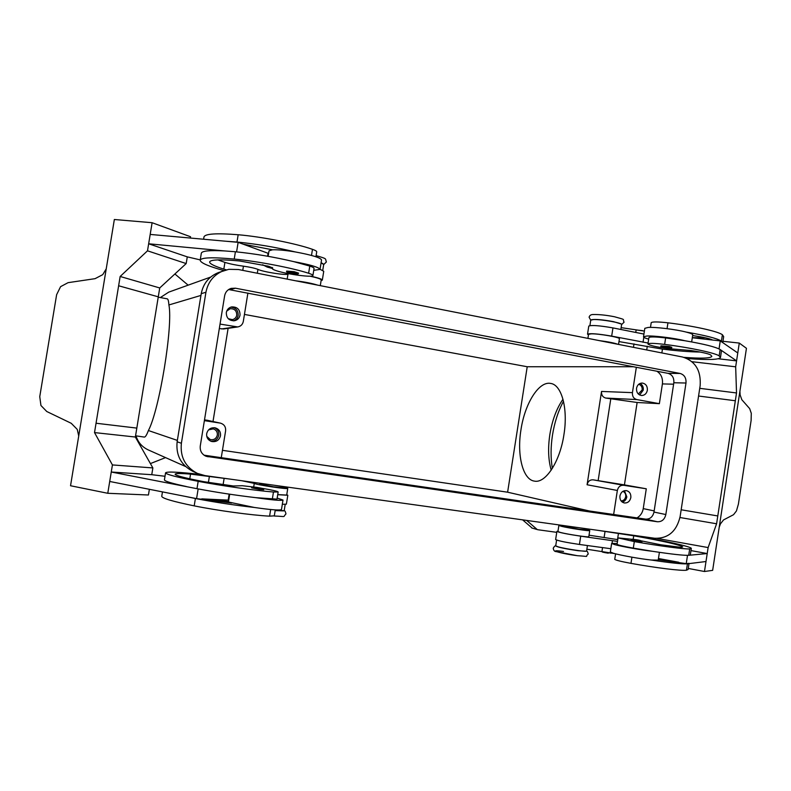 <?xml version="1.0" encoding="UTF-8"?>
<svg xmlns="http://www.w3.org/2000/svg" width="791" height="791" viewBox="0 0 791 791"><rect width="100%" height="100%" fill="white"/><g stroke="black" fill="none" stroke-linecap="round" stroke-linejoin="round"><path stroke-width="1.19" d="M219.463 477.626L208.646 476.113M282.288 486.861L287.766 488.393C288.646 489.659 255.523 484.715 254.267 483.38L241.72 480.72M229.43 479.01L190.542 474.116C180.635 473.305 175.483 473.334 175.108 474.195C175.434 475.549 185.005 478.041 203.811 481.679L233.394 485.99L242.283 485.714L253.417 487.009M259.923 483.261L259.784 484.112L273.627 486.831L282.179 487.533L282.367 486.386M313.74 270.354L320.019 269.395C318.832 267.22 310.112 264.639 293.837 261.653C274.151 257.006 254.682 253.703 235.411 251.765L224.525 250.925C209.684 250.144 201.952 250.905 201.329 253.209L200.192 260.19C200.36 262.77 208.241 266.231 223.843 270.581M268.129 256.314L269.009 250.836L272.529 249.798C277.789 249.58 285.403 250.312 295.389 251.963C275.733 247.217 256.264 243.915 236.984 242.036L226.097 241.255L238.131 242.333L268.06 253.278L267.585 256.225M298.612 273.132L294.143 271.679L286.668 271.086C286.045 271.995 287.558 272.766 291.217 273.409C298.306 274.418 299.136 274.18 293.748 272.707C286.658 271.699 285.828 271.936 291.246 273.409C300.54 274.734 297.198 273.983 298.612 273.132M614.449 532.65L605.609 531.423M562.885 525.461L558.871 525.451L557.922 531.572L560.463 532.472C567.918 534.409 589.552 537.643 588.801 536.703L589.75 530.553L584.697 528.991M558.871 525.451L561.422 526.302C568.887 528.18 590.511 531.423 589.75 530.553M631.871 539.294L618.048 537.9L617.059 544.317C617.82 545.029 623.239 546.304 633.314 548.123L652.565 551.307C671.707 554.204 683.76 555.539 688.714 555.302L707.213 553.552L690.998 550.605M618.048 537.9L634.313 541.598C659.427 546.008 684.848 549.34 689.693 548.914L691.324 548.44C691.68 546.739 663.857 540.589 631.979 535.092M556.607 540.085L555.707 545.869L558.228 546.858C565.664 548.964 587.308 552.148 586.586 551.04L587.436 545.543M615.586 553.838L614.745 559.306C615.497 560.137 620.895 561.491 630.971 563.36C656.075 567.898 681.535 571.023 686.44 570.212L688.111 569.5L689.05 563.34M564.112 525.639L564.003 526.292L579.052 529.248L584.589 529.693L584.776 528.517M648.669 339.141C645.169 338.192 643.449 337.411 643.508 336.798L646.811 336.017C654.078 335.572 674.634 338.113 684.868 340.733C703.871 343.996 715.637 346.923 720.136 349.533L736.569 360.874L737.776 352.964L720.265 340.901L719.039 348.92M643.508 336.798L644.813 328.314L648.136 327.444C655.413 326.91 675.979 329.402 686.192 332.082C690.622 333.229 692.797 334.158 692.738 334.89L691.66 341.92M669.235 346.498L671.836 347.338C671.569 348.505 671.213 348.515 663.817 347.496C661.345 347.091 660.386 346.527 660.94 345.815L669.235 346.498M206.758 436.375L210.277 439.578C213.946 440.172 216.299 438.669 217.337 435.08C217.574 431.945 216.22 429.869 213.273 428.87L208.587 429.859M220.501 435.752C219.176 440.34 216.18 442.238 211.513 441.457C207.974 440.083 206.362 437.492 206.678 433.666C207.914 429.246 210.792 427.318 215.3 427.872C219.067 429.137 220.798 431.757 220.501 435.752M210.683 441.151C214.954 441.408 217.644 439.45 218.751 435.287C219.087 431.728 217.644 429.206 214.43 427.713M638.327 394.027L642.154 389.933C642.351 386.977 641.194 385.098 638.693 384.297M647.354 390.27C646.593 393.611 644.695 395.362 641.669 395.51C638.05 394.857 636.34 392.445 636.528 388.272C637.279 384.98 639.148 383.23 642.134 383.042C645.802 383.645 647.542 386.057 647.354 390.27M639.652 394.976L643.261 390.131C643.558 387.056 642.49 384.831 640.077 383.437M228.253 318.684L232.376 319.633C234.769 319.089 236.232 317.596 236.756 315.164C236.727 310.715 234.512 308.569 230.112 308.737L226.691 311.16M240.029 315.075C239.366 318.18 237.498 320.068 234.433 320.75C229.024 320.77 226.315 318.031 226.315 312.544C226.938 309.588 228.688 307.719 231.575 306.928C237.162 306.69 239.98 309.41 240.029 315.075M233.503 320.849C236.064 319.93 237.616 318.12 238.16 315.421C238.249 310.28 235.758 307.541 230.675 307.195M621.093 500.93C623.545 500.782 625.088 499.358 625.711 496.659C625.938 494.078 624.999 492.299 622.913 491.33M630.832 497.618C629.863 501.445 627.649 503.214 624.168 502.938C621.083 501.959 619.669 499.635 619.926 495.977C620.876 492.19 623.061 490.41 626.502 490.638C629.646 491.587 631.089 493.91 630.832 497.618M622.27 502.097C624.742 501.375 626.254 499.625 626.828 496.837L624.425 490.697M589.898 325.605L590.748 320.137L593.507 319.554C601.289 319.208 622.735 323.015 621.607 324.537L620.846 329.481M684.017 357.354C701.271 358.639 710.555 358.313 711.851 356.385L710.634 354.902C707.886 353.528 701.261 352.054 690.741 350.502L668.088 348.613C655.868 346.913 649.144 345.351 647.928 343.937C648.936 343.047 654.503 343.205 664.638 344.401C689.851 347.556 714.866 352.865 719.167 355.871L720.472 357.522C718.851 359.786 707.737 360.113 687.152 358.511M587.921 338.37L588.544 334.316L591.282 333.832C599.044 333.634 620.51 337.411 619.412 338.766L618.542 344.401M631.07 540.035L641.946 541.865C642.094 540.807 639.553 540.016 634.323 539.502C630.783 539.195 632.316 539.591 638.94 540.678C642.47 540.985 640.937 540.599 634.342 539.502C632.306 538.987 631.218 539.165 631.07 540.035M617.188 543.476L611.651 543.417L614.666 544.603C621.588 546.551 642.065 550.18 652.565 551.307M659.407 552.326L658.211 560.127L651.23 560.028C640.72 558.96 620.243 555.282 613.332 553.235L610.326 551.97L611.651 543.417M739.921 391.169L740.099 394.857L741.829 399.722L749.66 408.611L751.292 413.317L751.114 420.466L738.399 504.124L736.461 510.927L733.534 514.704L723.538 519.924L720.472 523.82L719.217 527.221M740.475 387.55L712.651 570.351L704.474 571.498L708.123 547.57L716.597 523.78L735.333 400.75L698.562 396.024L735.333 400.75L736.52 392.959L735.67 366.816L739.278 343.067L746.447 348.307L740.475 387.55M315.925 256.768L316.716 251.825C316.796 251.182 315.382 250.351 312.475 249.333C296.091 243.509 261.564 236.687 238.17 234.749C216.477 233.019 205.077 233.75 203.979 236.934L203.603 239.228M322.758 270.344L323.697 264.471L321.077 262.83M226.315 269.83L223.823 269.118C214.302 266.132 209.575 263.729 209.625 261.94C210.564 259.557 220.551 259.23 239.584 260.971L268.861 266.32L272.747 268.06L272.312 268.535C272.272 269.118 273.815 269.899 276.939 270.888C287.786 274.408 313.256 277.7 312.92 275.505L314.057 268.396C314.126 267.823 312.702 267.051 309.785 266.083L293.837 261.653M312.92 275.505C312.979 274.952 311.545 274.21 308.628 273.261C292.166 267.882 257.599 261.248 234.225 259.062C212.561 257.095 201.221 257.47 200.192 260.19M320.296 285.65L321.215 279.925C320.968 278.996 317.221 277.75 309.973 276.188M289.101 273.775L287.993 274.062C286.629 275.604 263.205 271.956 257.925 269.385C254.761 268.159 249.936 267.091 243.44 266.181C236.212 265.212 230.033 263.947 224.921 262.394L217.891 259.893M317.587 285.116C311.852 283.326 304.575 281.893 295.755 280.815M259.102 489.342L251.736 487.879C250.876 486.92 252.556 486.742 256.768 487.375C263.848 488.551 264.599 488.858 259.033 488.294C251.943 487.118 251.192 486.811 256.788 487.375L262.889 488.512L263.759 489.708L259.102 489.342M277.166 498.063L283 500.041C281.329 500.841 272.272 500.05 255.829 497.668C235.688 495.295 216.072 492.309 196.989 488.69L111.264 472.019L109.712 481.472L196.573 498.627L198.155 488.907M229.697 494.207L228.5 501.642L229.034 502.127L254.247 507.446C270.7 509.809 279.777 510.521 281.467 509.592L283 500.041M78.724 435.989L77.261 429.414L71.249 423.304L46.778 411.518L40.934 405.496L39.758 396.647L56.626 294.687L60.591 286.658L68.075 282.664L95.068 278.669L102.741 274.655L106.221 268.861M78.339 438.323L114.349 219.502L152.109 222.716L147.502 250.816L120.153 276.474L118.63 285.769L158.289 296.833L118.63 285.769L96.047 423.234L94.515 432.588L112.421 464.93L107.774 493.287L70.537 485.743L78.339 438.323M563.499 401.284C558.199 411.043 554.531 422.345 552.474 435.179C550.655 447.133 550.615 458.197 552.355 468.391M563.934 434.635C559.998 461.628 545.602 483.558 534.459 481.126C522.811 479.741 516.77 455.122 520.962 429.8C524.789 403.647 538.849 380.886 550.674 383.437C561.64 384.742 568.215 408.561 563.934 434.635M551.208 470.151C548.292 459.947 547.837 448.092 549.844 434.585C552.177 420.288 556.567 408.512 562.984 399.237M531.74 527.973L537.85 529.733L531.74 527.973M556.755 532.343L537.85 529.733M526.638 520.419L536.792 529.159M165.537 457.613L150.399 463.585M531.779 527.745L522.614 519.855M135.993 435.861C138.029 442.347 142.133 447.044 148.312 449.941L185.569 466.522M135.568 435.792L144.259 437.077C145.326 437.225 146.701 435.04 148.401 430.531C159.446 409.837 173.189 325.546 168.908 304.95L200.944 295.419M158.23 297.169L167.237 298.84C168.068 298.998 168.621 301.025 168.908 304.95M222.459 450.316L507.614 492.2L527.221 366.747L244.449 314.423M188.139 285.165L174.9 273.983M210.663 277.068L168.73 292.136L160.346 297.564M221.262 457.682L225.613 430.798C225.9 426.863 224.179 424.312 220.452 423.136L204.513 419.813M228.115 328.324L213.006 421.514M219.315 328.552L223.556 328.987L237.745 326.94L220.046 324.083M220.452 423.136L204.375 420.644M624.435 484.893L593.062 479.821C589.928 479.692 587.931 481.333 587.08 484.754L601.536 391.446C601.308 394.966 602.702 397.171 605.718 398.061L637.131 402.49L624.435 484.893L646.287 488.789L643.241 508.623C642.49 512.815 640.403 515.9 637.002 517.887M610.761 398.971L598.144 480.602M613.638 514.506L617.346 490.469C618.226 486.88 620.302 485.15 623.565 485.279L646.287 488.789M111.264 472.019L151.753 474.699L152.861 467.926L135.36 437.028L136.823 428.099L96.047 423.234L136.823 428.099L159.733 287.954L120.153 276.474M226.097 241.255L150.191 234.423L148.659 243.786L187.279 256.867L200.242 259.893M190.344 238.032L190.552 236.746L152.109 222.716M159.733 287.954L186.182 263.571L147.502 250.816M186.182 263.571L187.279 256.867M149.37 489.303L148.441 494.998L107.774 493.287M135.36 437.028L94.515 432.588M152.861 467.926L112.421 464.93M186.271 486.514C171.746 483.37 164.469 481.155 164.429 479.85L165.566 472.82C166.871 471.446 178.301 471.97 199.876 474.382M151.753 474.689L165.012 476.271M262.444 488.383C272.242 490.044 277.483 491.231 278.145 491.953L276.998 499.121L255.829 497.668M275.268 509.898L274.309 515.841L269.593 516.157C252.319 515.317 217.278 510.551 194.2 505.864C172.824 501.484 162.007 498.29 161.75 496.283L162.462 491.883M285.195 504.401L284.196 510.67L275.189 510.403M228.52 501.524L204.899 499.022M278.145 491.953L273.468 492.012C256.284 490.707 221.282 485.763 198.175 481.324C176.779 477.181 165.902 474.353 165.566 472.82M224.525 250.925L148.659 243.786M321.106 280.607L322.323 280.113C322.075 279.134 318.15 277.819 310.537 276.168M272.322 268.465L267.19 267.061L262.612 264.758M236.588 251.874L238.131 242.333M320.039 269.276L323.746 271.283L322.323 280.113M268.139 256.235L267.595 256.106M243.055 244.132L272.529 249.798M717.793 515.95L681.16 509.78L717.793 515.95M699.738 388.332L736.52 392.959M692.026 361.705L735.67 366.816M718.248 358.768L736.569 360.874M722.954 341.297L739.278 343.067M721.441 350.967L720.492 357.423M653.02 538.028L652.891 538.898M679.963 517.512L716.597 523.78M657.45 538.463L708.123 547.57M688.269 568.452L704.474 571.498M651.23 560.028C670.373 562.905 682.435 564.171 687.419 563.825L705.997 561.521L707.213 553.552M687.508 555.351L686.242 563.637L658.27 559.751M689.02 563.34L686.242 563.637M690.306 554.896L691.324 548.489M586.863 549.221L614.587 553.581M643.923 334.069L612.956 327.909C599.647 325.585 591.589 324.972 588.781 326.06L587.525 334.168C590.313 333.159 598.372 333.822 611.68 336.126L648.066 343.037M720.265 340.901L692.293 337.747M588.455 334.9L587.525 334.168M618.977 341.574L662.443 349.118C677.59 350.957 690.138 351.926 700.075 352.044M712.721 340.051C709.774 338.578 703.209 337.104 693.025 335.621L692.629 335.562M686.192 332.082C705.196 335.354 716.943 338.36 721.432 341.079L722.717 342.592M599.351 340.624C608.071 341.742 614.172 342.938 617.672 344.233M647.928 343.937L648.917 337.569C649.925 336.63 655.502 336.748 665.636 337.925L684.868 340.733M621.133 327.652L644.388 331.083M692.313 337.658L705.374 337.787M650.479 327.385L651.201 322.708C652.239 321.65 657.815 321.69 667.95 322.817C693.173 325.843 718.149 331.37 722.401 334.741L723.666 336.62L722.756 342.612M589.503 511.006L507.614 492.2M636.34 367.291L632.434 392.643C632.197 396.321 633.64 398.634 636.775 399.574L659.368 403.667L637.131 402.49M527.221 366.747L633.502 366.747M656.876 371.216C661.138 374.054 662.987 378.286 662.403 383.912L659.368 403.667M247.899 293.075L243.312 321.413C242.649 324.488 240.79 326.327 237.745 326.94M197.394 473.404L192.866 471.357C181.03 465.118 175.79 455.26 177.135 441.783L201.23 293.679C203.267 283.425 209.051 276.366 218.583 272.509L228.807 269.326L238.447 269.523L682.653 357.038C695.338 361.072 701.162 370.633 700.144 385.701L680.112 516.652C676.572 531.384 668.148 538.592 654.849 538.275L205.057 475.618L197.394 473.404C185.351 467.056 180.012 457.01 181.386 443.257L205.937 292.245C208.023 281.794 213.906 274.596 223.606 270.67M204.029 455.181L645.644 519.133C650.024 519.272 652.802 516.909 653.989 512.064L673.833 382.755C674.159 377.782 672.231 374.647 668.039 373.352L228.648 289.536M680.131 373.461C684.373 374.786 686.331 377.979 685.995 383.022L665.834 514.545C664.648 519.479 661.83 521.882 657.39 521.753L206.224 456.338C201.804 454.36 199.816 450.919 200.261 446.035L224.634 295.785C225.395 292.047 227.561 289.585 231.12 288.389L235.421 288.191L680.131 373.461L668.039 373.352M584.737 528.744L587.584 528.912M597.591 530.306L633.739 535.794C663.619 541.153 679.953 544.87 682.722 546.957L681.209 547.382L660.96 544.811L641.412 540.896M589.038 535.191L617.781 539.63M678.747 562.253L658.458 558.515M610.83 548.717L579.437 544.455C566.02 542.458 558.09 540.826 555.628 539.571L556.894 531.404C559.366 532.57 567.305 534.162 580.713 536.179L617.504 541.39M557.971 531.265L556.894 531.404M295.389 251.963C311.664 254.969 320.375 257.629 321.541 259.932L320.019 269.395M254.247 507.446C234.096 505.172 214.47 502.196 195.397 498.508L184.689 496.273M196.573 498.627L231.644 503.046M287.766 488.393L286.698 495.077L277.72 494.612M286.757 494.711L287.815 495.245L277.71 494.691M282.308 504.312L286.382 504.154L287.815 495.245M228.55 497.846L229.113 497.836M229.153 494.128L228.184 500.12L201.774 498.874M283.672 510.887L275.149 510.59M591.45 319.742C595.307 319.04 602.653 319.673 613.5 321.65L621.054 323.944M563.538 551.465C546.097 549.102 560.077 553.482 577.272 555.678M603.187 551.9C601.15 551.891 602.841 552.316 608.249 553.196M633.314 548.123L634.313 541.598M630.971 563.36L631.92 557.18M556.083 546.166C558.604 547.412 565.921 548.934 578.043 550.714L586.131 551.208M668.652 347.368C672.053 348.406 670.461 348.445 663.876 347.496C660.436 346.458 662.027 346.409 668.652 347.368M323.025 263.71L321.087 262.711M312.475 249.333L311.496 255.434M309.785 266.083L308.628 273.261M287.993 274.062L287.173 279.124M177.362 440.409L148.401 430.531M220.046 423.056L206.738 420.159M235.619 326.901L221.529 328.947M617.346 490.469L587.08 484.754M623.565 485.279L593.062 479.821M267.19 267.061L267.378 265.914M271.966 268.396L272.114 267.467M257.925 269.385L257.293 273.241M243.44 266.181L242.768 270.374M224.921 262.394L223.823 269.118M235.411 251.765L234.225 259.062M238.17 234.749L236.984 242.036M636.814 330.015L642.579 330.648M643.034 342.295L643.805 337.302M611.68 336.126L612.956 327.909M633.996 343.877L633.462 347.348M647.295 346.221L646.722 349.958M662.443 349.118L661.859 352.944M665.636 337.925L664.638 344.401M720.136 349.533L719.167 355.871M636.142 329.956L635.756 332.447M667.95 322.817L667.06 328.66M722.401 334.741L721.432 341.079M632.434 392.643L601.536 391.446M643.241 508.623L654.167 510.897M662.403 383.912L673.606 384.189M636.775 399.574L605.718 398.061M673.833 382.755L685.995 383.022M653.989 512.064L665.834 514.545M645.644 519.133L657.39 521.753M204.513 455.507L208.102 456.812M230.191 289.694L235.421 288.191M177.135 441.783L181.386 443.257M201.23 293.679L205.937 292.245M686.44 570.212L687.419 563.825M601.921 551.653L602.544 547.599M688.714 555.302L689.693 548.914M633.186 539.353L633.739 535.794M617.494 539.61L618.424 533.609M604.087 537.613L605.016 531.601M580.713 536.179L579.437 544.455M612.461 540.56L612.056 543.239M194.2 505.864L195.397 498.508M269.593 516.157L270.66 509.523M220.481 500.921L220.669 499.764M196.989 488.69L198.175 481.324M272.312 499.25L273.468 492.012M189.781 478.822L190.542 474.116M208.399 482.51L209.348 476.666M223.092 484.764L224.1 478.565M253.684 487.029L254.267 483.38M274.161 515.999C287.449 516.503 282.318 517.581 285.966 513.903C285.472 511.579 284.869 510.531 284.137 510.749M586.507 551.129C587.14 550.872 587.723 551.851 588.237 554.056C584.055 557.23 591.549 556.548 577.361 555.697L556.241 551.614C554.57 551.614 553.571 550.467 553.245 548.183C554.372 546.255 555.213 545.513 555.757 545.958M621.597 324.597L624.089 322.184C622.023 318.694 627.223 320.266 614.419 316.736C606.341 315.154 599.341 314.413 593.418 314.531C591.075 314.423 589.641 315.322 589.107 317.211L590.739 320.217M323.677 264.59L326.376 261.969C324.854 258.202 327.929 259.161 316.113 255.592M215.409 500.565L210.979 500.436L204.829 499.012M611.057 553.186L601.447 551.554M636.686 330.005L644.26 331.063M272.45 267.665L272.312 268.535"/></g></svg>
